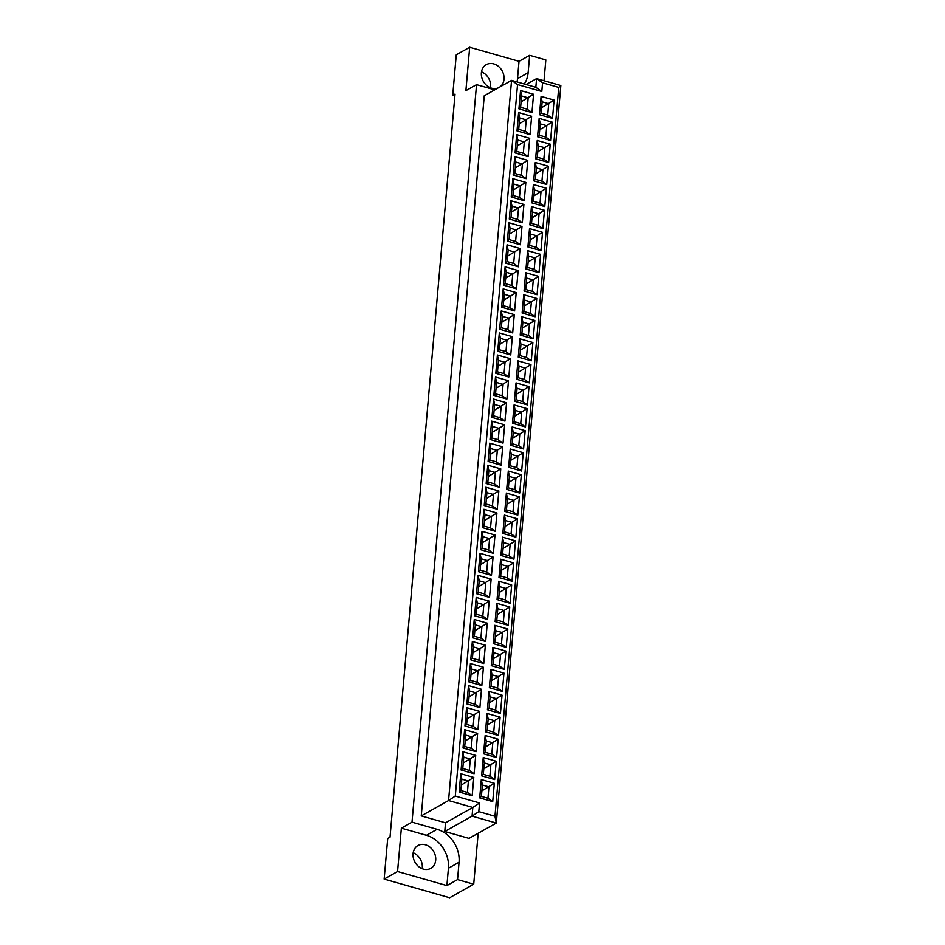 <?xml version="1.0" encoding="UTF-8"?>
<svg xmlns="http://www.w3.org/2000/svg" width="945" height="945" viewBox="0 0 945 945"><rect width="100%" height="100%" fill="white"/><g stroke="black" fill="none" stroke-linecap="round" stroke-linejoin="round"><path stroke-width="1.42" d="M490.479 87.79A13.088 10.773 60.6 0 0 490.609 86.822A13.088 10.773 60.6 0 0 481.501 71.844M499.94 86.916A13.088 10.773 60.6 0 0 504.016 79.262A13.088 10.773 60.6 0 0 498.476 66.41A13.088 10.773 60.6 0 0 486.285 64.638A13.088 10.773 60.6 0 0 481.383 72.812A13.088 10.773 60.6 0 0 486.486 85.286A13.088 10.773 60.6 0 0 498.239 87.873M422.155 868.691A13.088 10.773 60.6 0 0 422.285 867.723A13.088 10.773 60.6 0 0 413.178 852.744M435.704 860.163A13.088 10.773 -119.4 0 1 430.802 868.349A13.088 10.773 -119.4 0 1 418.611 866.565A13.088 10.773 -119.4 0 1 413.059 853.713A13.088 10.773 -119.4 0 1 417.962 845.539A13.088 10.773 -119.4 0 1 430.152 847.311A13.088 10.773 -119.4 0 1 435.704 860.163M517.01 81.931A28.043 23.082 60.6 0 0 517.506 78.659L519.018 61.307L469.689 47.25L456.27 54.798L452.726 95.41L455.029 94.11L390.025 837.175L387.71 838.475L384.154 879.086L449.655 897.75L473.717 884.213L478.17 833.254M452.726 95.41L454.864 96.024M469.689 47.25L465.897 90.637L476.54 84.648L494.755 89.834M448.426 868.242A28.043 23.082 60.6 0 0 426.443 835.297L401.365 828.151L397.573 871.538L446.902 885.595L448.426 868.242L459.057 862.242A28.043 23.082 60.6 0 0 437.074 829.308L412.008 822.162L476.54 84.648M446.902 885.595L457.545 879.606L459.057 862.242M457.545 879.606L473.717 884.213M544.013 80.727L545.832 59.925L529.661 55.318L528.137 72.671A28.043 23.082 60.6 0 1 524.286 83.999M444.764 831.494L469.027 838.404L496.314 823.048L472.063 816.126L444.764 831.494L445.52 822.811L421.257 815.901L484.265 95.74L511.564 80.372L535.827 87.294L536.583 78.612L526.093 84.518M397.573 871.538L384.154 879.086M519.018 61.307L529.661 55.318M401.365 828.151L412.008 822.162M478.796 811.637L494.967 816.256L558.731 87.412L542.56 82.806L541.804 91.476L517.541 84.566L455.289 796.056L479.552 802.966L478.796 811.637L472.063 816.126L472.819 807.455L445.52 822.811M542.56 82.806L536.583 78.612L560.846 85.522L496.314 823.048L494.967 816.256M479.552 802.966L472.819 807.455L448.556 800.545L421.257 815.901M455.289 796.056L448.556 800.545L511.564 80.372L517.541 84.566M539.477 114.699L541.083 96.39L554.101 100.099L552.494 118.408L539.477 114.699L541.166 113.187L547.722 115.054L548.714 103.69L542.158 101.824L541.166 113.187M518.935 108.84L520.541 90.531L533.559 94.24L531.964 112.549L518.935 108.84L520.624 107.328L527.18 109.195L528.172 97.831L521.616 95.965L520.624 107.328M537.551 136.73L539.158 118.42L552.175 122.129L550.569 140.439L537.551 136.73L539.241 135.23L545.785 137.096L546.789 125.72L540.233 123.854L539.241 135.23M517.01 130.882L518.616 112.573L531.633 116.282L530.027 134.592L517.01 130.882L518.699 129.37L525.243 131.237L526.247 119.873L519.691 118.007L518.699 129.37M535.626 158.772L537.221 140.462L550.25 144.172L548.643 162.481L535.626 158.772L537.315 157.26L543.859 159.126L544.852 147.763L538.307 145.896L537.315 157.26M515.084 152.925L516.679 134.615L529.708 138.324L528.101 156.634L515.084 152.925L516.773 151.413L523.317 153.279L524.31 141.915L517.765 140.049L516.773 151.413M533.689 180.814L535.295 162.505L548.313 166.214L546.718 184.523L533.689 180.814L535.378 179.302L541.934 181.168L542.926 169.805L536.382 167.938L535.378 179.302M513.159 174.955L514.753 156.646L527.771 160.355L526.176 178.664L513.159 174.955L514.848 173.455L521.392 175.321L522.384 163.946L515.84 162.079L514.848 173.455M531.763 202.844L533.37 184.547L546.387 188.256L544.781 206.553L531.763 202.844L533.452 201.344L540.008 203.21L541.001 191.847L534.445 189.98L533.452 201.344M511.221 196.997L512.828 178.688L525.845 182.397L524.251 200.706L511.221 196.997L512.911 195.485L519.466 197.351L520.459 185.988L513.903 184.121L512.911 195.485M529.838 224.886L531.444 206.577L544.462 210.286L542.855 228.595L529.838 224.886L531.527 223.386L538.071 225.253L539.075 213.877L532.519 212.011L531.527 223.386M509.296 219.039L510.902 200.73L523.92 204.439L522.313 222.748L509.296 219.039L510.985 217.527L517.541 219.394L518.533 208.03L511.977 206.164L510.985 217.527M527.912 246.928L529.507 228.619L542.536 232.328L540.93 250.638L527.912 246.928L529.602 245.416L536.146 247.283L537.138 235.919L530.594 234.053L529.602 245.416M507.37 241.07L508.977 222.772L521.994 226.481L520.388 244.779L507.37 241.07L509.06 239.569L515.604 241.436L516.608 230.072L510.052 228.206L509.06 239.569M525.987 268.971L527.582 250.661L540.599 254.37L539.004 272.68L525.987 268.971L527.664 267.459L534.22 269.325L535.213 257.961L528.668 256.095L527.664 267.459M505.445 263.112L507.04 244.802L520.069 248.511L518.462 266.821L505.445 263.112L507.134 261.6L513.678 263.466L514.671 252.102L508.126 250.236L507.134 261.6M524.05 291.001L525.656 272.692L538.674 276.401L537.079 294.71L524.05 291.001L525.739 289.501L532.295 291.367L533.287 279.992L526.731 278.125L525.739 289.501M503.508 285.154L505.114 266.844L518.132 270.553L516.537 288.863L503.508 285.154L505.197 283.642L511.753 285.508L512.745 274.144L506.201 272.278L505.197 283.642M522.124 313.043L523.731 294.734L536.748 298.443L535.142 316.752L522.124 313.043L523.813 311.531L530.369 313.397L531.362 302.034L524.806 300.167L523.813 311.531M501.582 307.196L503.189 288.886L516.206 292.596L514.6 310.905L501.582 307.196L503.272 305.684L509.827 307.55L510.82 296.187L504.264 294.32L503.272 305.684M520.199 335.085L521.794 316.776L534.823 320.485L533.216 338.794L520.199 335.085L521.888 333.573L528.432 335.44L529.424 324.076L522.88 322.21L521.888 333.573M499.657 329.226L501.263 310.917L514.281 314.626L512.674 332.935L499.657 329.226L501.346 327.726L507.89 329.592L508.894 318.217L502.338 316.351L501.346 327.726M518.273 357.115L519.868 338.818L532.885 342.527L531.291 360.825L518.273 357.115L519.963 355.615L526.507 357.482L527.499 346.118L520.955 344.252L519.963 355.615M497.731 351.268L499.326 332.959L512.355 336.668L510.749 354.977L497.731 351.268L499.421 349.756L505.965 351.623L506.957 340.259L500.413 338.393L499.421 349.756M516.336 379.158L517.943 360.848L530.96 364.557L529.365 382.867L516.336 379.158L518.025 377.657L524.581 379.524L525.574 368.148L519.018 366.282L518.025 377.657M495.806 373.31L497.401 355.001L510.418 358.71L508.823 377.02L495.806 373.31L497.483 371.798L504.039 373.665L505.032 362.301L498.487 360.435L497.483 371.798M514.411 401.2L516.017 382.89L529.035 386.599L527.428 404.909L514.411 401.2L516.1 399.688L522.656 401.554L523.648 390.19L517.092 388.324L516.1 399.688M493.869 395.341L495.475 377.043L508.493 380.752L506.898 399.05L493.869 395.341L495.558 393.841L502.114 395.707L503.106 384.343L496.55 382.477L495.558 393.841M512.485 423.242L514.092 404.933L527.109 408.642L525.503 426.951L512.485 423.242L514.174 421.73L520.719 423.596L521.723 412.233L515.167 410.366L514.174 421.73M491.943 417.383L493.55 399.073L506.567 402.783L504.961 421.092L491.943 417.383L493.633 415.871L500.188 417.737L501.181 406.374L494.625 404.507L493.633 415.871M510.56 445.272L512.155 426.963L525.184 430.672L523.577 448.981L510.56 445.272L512.249 443.772L518.793 445.638L519.785 434.263L513.241 432.397L512.249 443.772M490.018 439.425L491.613 421.116L504.642 424.825L503.035 443.134L490.018 439.425L491.707 437.913L498.251 439.779L499.243 428.416L492.699 426.549L491.707 437.913M508.634 467.314L510.229 449.005L523.246 452.714L521.652 471.023L508.634 467.314L510.312 465.802L516.868 467.669L517.86 456.305L511.316 454.439L510.312 465.802M488.092 461.467L489.687 443.158L502.705 446.867L501.11 465.176L488.092 461.467L489.782 459.955L496.326 461.821L497.318 450.458L490.774 448.591L489.782 459.955M506.697 489.356L508.304 471.047L521.321 474.756L519.715 493.066L506.697 489.356L508.386 487.844L514.942 489.711L515.935 478.347L509.379 476.481L508.386 487.844M486.155 483.497L487.762 465.188L500.779 468.897L499.184 487.207L486.155 483.497L487.844 481.997L494.4 483.864L495.393 472.488L488.837 470.622L487.844 481.997M504.772 511.387L506.378 493.089L519.396 496.798L517.789 515.096L504.772 511.387L506.461 509.887L513.005 511.753L514.009 500.389L507.453 498.523L506.461 509.887M484.23 505.54L485.836 487.23L498.854 490.939L497.247 509.249L484.23 505.54L485.919 504.028L492.475 505.894L493.467 494.53L486.911 492.664L485.919 504.028M502.846 533.429L504.441 515.119L517.47 518.829L515.864 537.138L502.846 533.429L504.535 531.929L511.08 533.795L512.072 522.42L505.528 520.553L504.535 531.929M482.304 527.582L483.911 509.272L496.928 512.981L495.322 531.291L482.304 527.582L483.994 526.07L490.538 527.936L491.542 516.572L484.986 514.706L483.994 526.07M500.921 555.471L502.516 537.162L515.533 540.871L513.938 559.18L500.921 555.471L502.598 553.959L509.154 555.825L510.146 544.462L503.602 542.595L502.598 553.959M480.379 549.612L481.974 531.314L495.003 535.024L493.396 553.321L480.379 549.612L482.068 548.112L488.612 549.978L489.604 538.615L483.06 536.748L482.068 548.112M498.984 577.513L500.59 559.204L513.607 562.913L512.013 581.222L498.984 577.513L500.673 576.001L507.229 577.867L508.221 566.504L501.665 564.637L500.673 576.001M478.453 571.654L480.048 553.345L493.066 557.054L491.471 575.363L478.453 571.654L480.131 570.142L486.687 572.008L487.679 560.645L481.135 558.779L480.131 570.142M497.058 599.543L498.665 581.234L511.682 584.943L510.076 603.253L497.058 599.543L498.747 598.043L505.303 599.91L506.296 588.534L499.74 586.668L498.747 598.043M476.516 593.696L478.123 575.387L491.14 579.096L489.534 597.405L476.516 593.696L478.205 592.184L484.761 594.051L485.754 582.687L479.198 580.821L478.205 592.184M495.133 621.586L496.739 603.276L509.757 606.985L508.15 625.295L495.133 621.586L496.822 620.074L503.366 621.94L504.358 610.576L497.814 608.71L496.822 620.074M474.591 615.738L476.197 597.429L489.215 601.138L487.608 619.447L474.591 615.738L476.28 614.226L482.824 616.093L483.828 604.729L477.272 602.863L476.28 614.226M493.207 643.628L494.802 625.318L507.819 629.027L506.225 647.337L493.207 643.628L494.896 642.116L501.441 643.982L502.433 632.618L495.889 630.752L494.896 642.116M472.665 637.769L474.26 619.459L487.289 623.168L485.683 641.478L472.665 637.769L474.355 636.268L480.899 638.135L481.891 626.759L475.347 624.893L474.355 636.268M491.27 665.658L492.877 647.36L505.894 651.07L504.299 669.367L491.27 665.658L492.959 664.158L499.515 666.024L500.507 654.661L493.963 652.794L492.959 664.158M470.74 659.811L472.335 641.501L485.352 645.211L483.757 663.52L470.74 659.811L472.417 658.299L478.973 660.165L479.965 648.802L473.421 646.935L472.417 658.299M489.345 687.7L490.951 669.391L503.968 673.1L502.362 691.409L489.345 687.7L491.034 686.2L497.59 688.066L498.582 676.691L492.026 674.824L491.034 686.2M468.803 681.853L470.409 663.544L483.427 667.253L481.832 685.562L468.803 681.853L470.492 680.341L477.048 682.207L478.04 670.844L471.484 668.977L470.492 680.341M487.419 709.742L489.026 691.433L502.043 695.142L500.437 713.451L487.419 709.742L489.108 708.23L495.652 710.097L496.657 698.733L490.101 696.867L489.108 708.23M466.877 703.883L468.484 685.586L481.501 689.295L479.895 707.592L466.877 703.883L468.566 702.383L475.122 704.249L476.115 692.886L469.559 691.019L468.566 702.383M485.494 731.784L487.088 713.475L500.118 717.184L498.511 735.493L485.494 731.784L487.183 730.272L493.727 732.139L494.719 720.775L488.175 718.909L487.183 730.272M464.952 725.925L466.558 707.616L479.576 711.325L477.969 729.634L464.952 725.925L466.641 724.413L473.185 726.28L474.177 714.916L467.633 713.05L466.641 724.413M483.568 753.815L485.163 735.505L498.18 739.214L496.586 757.524L483.568 753.815L485.246 752.314L491.802 754.181L492.794 742.805L486.25 740.939L485.246 752.314M463.026 747.967L464.621 729.658L477.638 733.367L476.044 751.677L463.026 747.967L464.716 746.455L471.26 748.322L472.252 736.958L465.708 735.092L464.716 746.455M481.631 775.857L483.238 757.547L496.255 761.257L494.66 779.566L481.631 775.857L483.32 774.345L489.876 776.211L490.868 764.848L484.312 762.981L483.32 774.345M461.089 770.01L462.696 751.7L475.713 755.409L474.118 773.719L461.089 770.01L462.778 768.498L469.334 770.364L470.327 759L463.782 757.134L462.778 768.498M479.706 797.899L481.312 779.59L494.329 783.299L492.723 801.608L479.706 797.899L481.395 796.387L487.939 798.253L488.943 786.89L482.387 785.023L481.395 796.387M459.164 792.04L460.77 773.731L473.788 777.44L472.181 795.749L459.164 792.04L460.853 790.54L467.409 792.406L468.401 781.031L461.845 779.164L460.853 790.54M461.337 785.011L473.788 777.44M467.409 792.406L472.181 795.749M460.77 773.731L461.845 779.164M481.879 790.859L494.329 783.299M463.263 762.969L475.713 755.409M483.805 768.828L496.255 761.257M465.188 740.927L477.638 733.367M485.73 746.786L498.18 739.214M467.125 718.897L479.576 711.325M487.667 724.744L500.118 717.184M469.051 696.855L481.501 689.295M489.593 702.702L502.043 695.142M470.976 674.813L483.427 667.253M491.518 680.672L503.968 673.1M472.902 652.782L485.352 645.211M493.444 658.63L505.894 651.07M474.839 630.74L487.289 623.168M495.369 636.587L507.819 629.027M476.764 608.698L489.215 601.138M497.306 614.557L509.757 606.985M478.69 586.656L491.14 579.096M499.232 592.515L511.682 584.943M480.615 564.626L493.066 557.054M501.157 570.473L513.607 562.913M482.552 542.584L495.003 535.024M503.083 548.431L515.533 540.871M484.478 520.541L496.928 512.981M505.02 526.4L517.47 518.829M486.403 498.511L498.854 490.939M506.945 504.358L519.396 496.798M488.329 476.469L500.779 468.897M508.871 482.316L521.321 474.756M490.254 454.427L502.705 446.867M510.796 460.286L523.246 452.714M492.191 432.385L504.642 424.825M512.733 438.244L525.184 430.672M494.117 410.354L506.567 402.783M514.659 416.202L527.109 408.642M496.042 388.312L508.493 380.752M516.584 394.159L529.035 386.599M497.968 366.27L510.418 358.71M518.51 372.129L530.96 364.557M499.905 344.24L512.355 336.668M520.435 350.087L532.885 342.527M501.83 322.198L514.281 314.626M522.372 328.045L534.823 320.485M503.756 300.156L516.206 292.596M524.298 306.015L536.748 298.443M505.681 278.113L518.132 270.553M526.223 283.972L538.674 276.401M507.619 256.083L520.069 248.511M528.149 261.93L540.599 254.37M509.544 234.041L521.994 226.481M530.086 239.888L542.536 232.328M511.469 211.999L523.92 204.439M532.011 217.858L544.462 210.286M513.395 189.969L525.845 182.397M533.937 195.816L546.387 188.256M515.32 167.926L527.771 160.355M535.862 173.774L548.313 166.214M517.258 145.884L529.708 138.324M537.799 151.743L550.25 144.172M519.183 123.842L531.633 116.282M539.725 129.701L552.175 122.129M521.108 101.812L533.559 94.24M541.65 107.659L554.101 100.099M487.939 798.253L492.723 801.608M481.312 779.59L482.387 785.023M469.334 770.364L474.118 773.719M462.696 751.7L463.782 757.134M489.876 776.211L494.66 779.566M483.238 757.547L484.312 762.981M471.26 748.322L476.044 751.677M464.621 729.658L465.708 735.092M491.802 754.181L496.586 757.524M485.163 735.505L486.25 740.939M473.185 726.28L477.969 729.634M466.558 707.616L467.633 713.05M493.727 732.139L498.511 735.493M487.088 713.475L488.175 718.909M475.122 704.249L479.895 707.592M468.484 685.586L469.559 691.019M495.652 710.097L500.437 713.451M489.026 691.433L490.101 696.867M477.048 682.207L481.832 685.562M470.409 663.544L471.484 668.977M497.59 688.066L502.362 691.409M490.951 669.391L492.026 674.824M478.973 660.165L483.757 663.52M472.335 641.501L473.421 646.935M499.515 666.024L504.299 669.367M492.877 647.36L493.963 652.794M480.899 638.135L485.683 641.478M474.26 619.459L475.347 624.893M501.441 643.982L506.225 647.337M494.802 625.318L495.889 630.752M482.824 616.093L487.608 619.447M476.197 597.429L477.272 602.863M503.366 621.94L508.15 625.295M496.739 603.276L497.814 608.71M484.761 594.051L489.534 597.405M478.123 575.387L479.198 580.821M505.303 599.91L510.076 603.253M498.665 581.234L499.74 586.668M486.687 572.008L491.471 575.363M480.048 553.345L481.135 558.779M507.229 577.867L512.013 581.222M500.59 559.204L501.665 564.637M488.612 549.978L493.396 553.321M481.974 531.314L483.06 536.748M509.154 555.825L513.938 559.18M502.516 537.162L503.602 542.595M490.538 527.936L495.322 531.291M483.911 509.272L484.986 514.706M511.08 533.795L515.864 537.138M504.441 515.119L505.528 520.553M492.475 505.894L497.247 509.249M485.836 487.23L486.911 492.664M513.005 511.753L517.789 515.096M506.378 493.089L507.453 498.523M494.4 483.864L499.184 487.207M487.762 465.188L488.837 470.622M514.942 489.711L519.715 493.066M508.304 471.047L509.379 476.481M496.326 461.821L501.11 465.176M489.687 443.158L490.774 448.591M516.868 467.669L521.652 471.023M510.229 449.005L511.316 454.439M498.251 439.779L503.035 443.134M491.613 421.116L492.699 426.549M518.793 445.638L523.577 448.981M512.155 426.963L513.241 432.397M500.188 417.737L504.961 421.092M493.55 399.073L494.625 404.507M520.719 423.596L525.503 426.951M514.092 404.933L515.167 410.366M502.114 395.707L506.898 399.05M495.475 377.043L496.55 382.477M522.656 401.554L527.428 404.909M516.017 382.89L517.092 388.324M504.039 373.665L508.823 377.02M497.401 355.001L498.487 360.435M524.581 379.524L529.365 382.867M517.943 360.848L519.018 366.282M505.965 351.623L510.749 354.977M499.326 332.959L500.413 338.393M526.507 357.482L531.291 360.825M519.868 338.818L520.955 344.252M507.89 329.592L512.674 332.935M501.263 310.917L502.338 316.351M528.432 335.44L533.216 338.794M521.794 316.776L522.88 322.21M509.827 307.55L514.6 310.905M503.189 288.886L504.264 294.32M530.369 313.397L535.142 316.752M523.731 294.734L524.806 300.167M511.753 285.508L516.537 288.863M505.114 266.844L506.201 272.278M532.295 291.367L537.079 294.71M525.656 272.692L526.731 278.125M513.678 263.466L518.462 266.821M507.04 244.802L508.126 250.236M534.22 269.325L539.004 272.68M527.582 250.661L528.668 256.095M515.604 241.436L520.388 244.779M508.977 222.772L510.052 228.206M536.146 247.283L540.93 250.638M529.507 228.619L530.594 234.053M517.541 219.394L522.313 222.748M510.902 200.73L511.977 206.164M538.071 225.253L542.855 228.595M531.444 206.577L532.519 212.011M519.466 197.351L524.251 200.706M512.828 178.688L513.903 184.121M540.008 203.21L544.781 206.553M533.37 184.547L534.445 189.98M521.392 175.321L526.176 178.664M514.753 156.646L515.84 162.079M541.934 181.168L546.718 184.523M535.295 162.505L536.382 167.938M523.317 153.279L528.101 156.634M516.679 134.615L517.765 140.049M543.859 159.126L548.643 162.481M537.221 140.462L538.307 145.896M525.243 131.237L530.027 134.592M518.616 112.573L519.691 118.007M545.785 137.096L550.569 140.439M539.158 118.42L540.233 123.854M527.18 109.195L531.964 112.549M520.541 90.531L521.616 95.965M547.722 115.054L552.494 118.408M541.083 96.39L542.158 101.824M558.731 87.412L560.846 85.522M541.804 91.476L535.827 87.294M426.443 835.297L437.074 829.308M517.506 78.659L528.137 72.671"/></g></svg>
